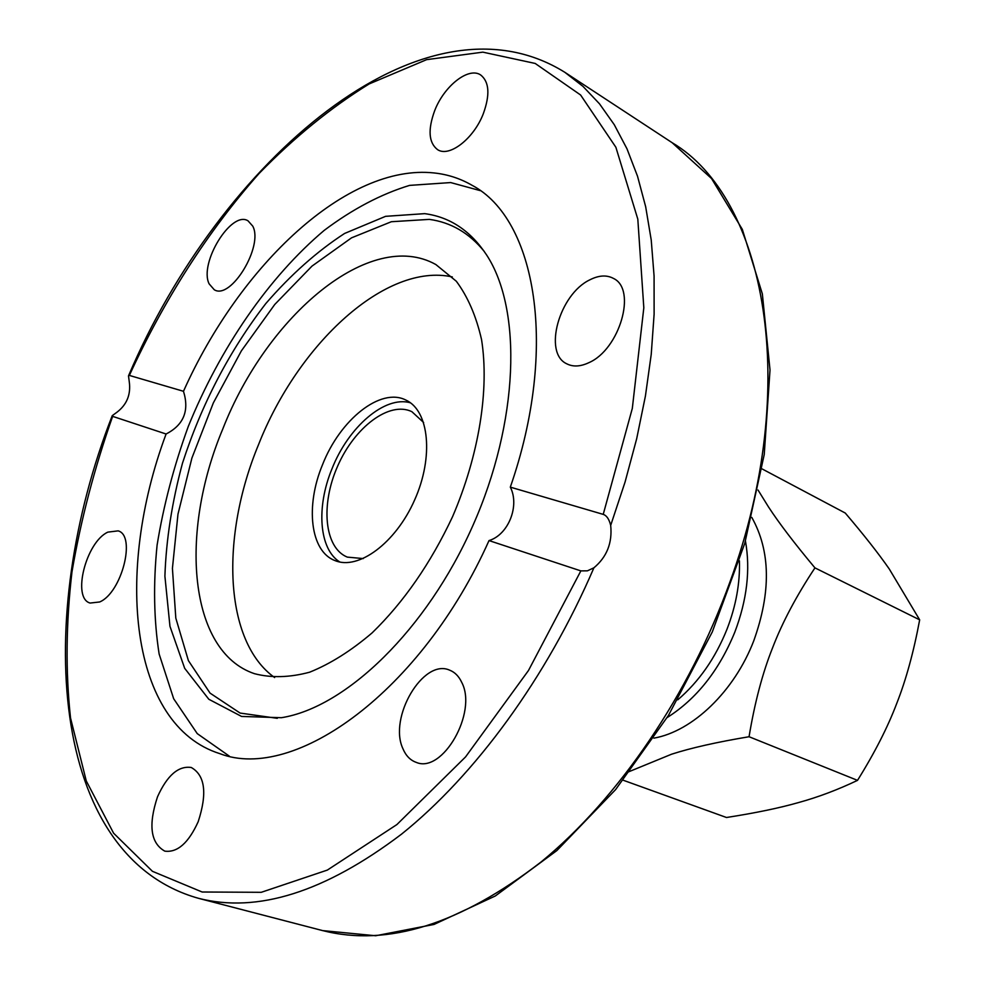 <?xml version="1.0" encoding="UTF-8"?>
<svg xmlns="http://www.w3.org/2000/svg" width="985" height="985" viewBox="0 0 985 985"><rect width="100%" height="100%" fill="white"/><g stroke="black" fill="none" stroke-linecap="round" stroke-linejoin="round"><path stroke-width="1.48" d="M222.77 429.041C267.12 315.237 370.446 227.83 435.875 264.559L456.314 281.242C467.776 296.645 476.198 316.099 481.554 339.616C489.459 389.457 479.116 454.848 452.534 516.756C430.617 563.371 403.801 602.094 372.096 632.899C351.091 650.802 330.295 663.89 309.672 672.189C289.639 677.569 271.22 678.062 254.401 673.666C188.775 651.553 178.95 533.414 222.77 429.041M452.324 276.933C386.009 262.318 298.307 343.482 258.501 444.703C220.197 537.108 223.927 641.37 274.618 677.557M322.452 464.895C305.264 506.191 310.312 551.28 334.814 560.514C358.244 570.623 395.699 543.08 414.636 499.961C433.892 456.991 429.189 410.72 405.98 400.119C380.727 386.957 339.985 419.647 322.452 464.895M339.85 562.029C319.078 549.248 316.074 507.3 331.883 469.057C348.271 427.034 384.938 395.268 410.474 402.828M183.481 391.291C189.502 410.745 183.702 424.978 166.083 434.003L112.635 416.36L112.253 415.645L116.772 412.37C126.831 404.749 131.005 394.554 129.269 381.786L128.493 375.901L129.367 375.42L183.481 391.291C239.872 265.088 347.102 163.448 434.114 172.954C447.658 174.382 460.303 178.494 472.049 185.291C536.123 218.965 558.778 347.877 510.316 487.132L603.226 514.379C606.674 515.512 609.149 519.181 610.688 525.387C612.461 542.846 606.871 556.981 593.906 567.803L587.417 570.832L580.854 570.894L489.016 540.58C508.408 534.769 519.92 505.798 510.316 487.132M229.32 756.135L197.246 733.616L173.68 698.759L159.139 654.04C153.857 620.242 153.18 583.945 157.095 545.136C163.498 505.662 173.889 466.114 188.27 426.493C219.987 348.222 268.56 277.277 324.25 230.342C352.556 209.091 380.998 194.107 409.588 185.389L450.687 182.57L480.163 190.61M489.016 540.58C421.629 691.248 294.577 782.349 219.926 753.685C129.885 725.428 114.42 572.507 166.083 434.003M402.976 748.822C388.139 717.733 423.304 658.054 449.652 670.169C454.848 672.189 458.875 676.264 461.743 682.408C477.737 712.438 442.462 773.964 416.187 762.353C410.326 760.272 405.918 755.766 402.976 748.822M107.857 532.122L118.126 530.866C136.361 535.581 121.684 592.859 99.657 601.97L90.127 603.054C71.72 598.264 85.99 542.009 107.857 532.122M157.526 796.754C167.204 775.367 178.457 765.616 191.262 767.487C205.102 775.33 207.404 793.405 198.194 821.699C188.529 842.975 177.399 852.801 164.803 851.138C150.582 843.172 148.156 825.048 157.526 796.754M209.103 283.828C198.835 263.167 231.315 210.199 247.998 220.8L252.739 226.107C263.771 246.139 230.81 300.339 214.262 289.75L209.103 283.828M434.717 110.566C444.198 85.88 468.712 66.574 480.705 74.995C489.299 81.853 490.161 94.794 483.278 113.817C473.687 138.786 449.258 157.6 437.574 149.646C428.66 142.751 427.712 129.725 434.717 110.566M589.855 279.826C598.88 275.234 606.785 274.79 613.556 278.472C637.036 289.455 619.688 349.416 588.919 362.652C580.473 366.642 573.098 367.036 566.794 363.822C542.87 353.073 559.258 294.244 589.855 279.826M424.695 213.647C449.96 216.995 470.608 230.785 486.627 255.004C522.419 309.659 519.021 421.765 472.8 525.744C426.751 629.797 345.932 707.55 281.39 717.708L241.571 716.44L208.82 699.264L184.688 668.335L169.962 626.337L164.901 576.188C166.157 539.731 172.018 502.067 182.484 463.196C201.666 403.998 229.456 350.758 265.864 303.491C290.834 274.68 317.071 251.335 344.59 233.457L385.591 216.331L424.695 213.647M277.29 718.324L240.106 713.066L210.051 693.12L188.394 660.615L175.81 618.112L172.424 568.37L177.977 514.145L191.89 458.111L213.363 402.853L241.387 350.845L274.741 304.488L312.011 266.098L351.534 237.841L391.365 221.724L429.337 219.384C450.958 222.314 469.291 233.039 484.337 251.557M363.28 558.581L347.311 557.116C324.274 547.82 320.396 504.542 337.769 465.843C354.785 426.985 389.481 400.821 411.841 411.656L423.636 422.516M623.197 780.231L726.499 817.501C755.261 813.031 779.295 808.045 798.601 802.541C818.092 797.185 837.73 789.785 857.516 780.366L749.056 736.731C754.707 702.637 762.538 673.014 772.56 647.859C782.262 622.545 796.397 595.888 814.952 567.877L919.67 619.848L889.295 569.034C878.349 553.274 863.66 534.609 845.253 513.037L761.984 468.86M814.952 567.877C794.464 543.351 778.975 523.035 768.485 506.918L758.019 490.025M857.516 780.366C874.643 752.885 887.694 727.287 896.695 703.561C906.003 679.958 913.661 652.058 919.67 619.848M626.62 772.646L671.561 754.214C690.928 747.96 716.76 742.136 749.056 736.731M751.801 517.42C770.566 550.923 771.218 592.034 753.771 640.767C734.404 691.371 692.443 731.436 653.892 738.134M580.854 570.894L528.465 670.526L465.56 756.911L396.906 824.556L327.34 870.087L261.259 892.312L202.134 892.004L152.429 871.306L113.595 833.187L86.286 780.982L70.526 717.979C65.515 671.77 65.995 623.062 71.979 571.829C80.856 519.981 94.4 468.158 112.635 416.36M112.155 415.879C33.515 617.029 48.905 856.261 198.465 898.308C257.307 913.464 324.976 892.102 401.474 834.196C475.127 775.195 546.663 677.766 593.906 567.803M322.637 930.603L375.691 935.75L434.003 924.447L495.295 895.981L556.845 850.584L615.613 789.588L668.409 715.504L712.278 631.964L744.771 543.363L764.237 454.504L770.011 370.003L762.353 293.912L742.321 229.382L711.552 178.556L672.127 142.69C765.185 197.64 801.999 385.221 730.082 581.569C689.525 694.56 618.42 798.539 541.221 861.863C460.426 924.225 387.561 947.139 322.637 930.603L198.465 898.308M610.688 525.387L625.069 482.022L636.679 438.731L645.421 396.019L651.233 354.366L654.114 314.215L654.077 275.997L651.233 240.057L645.667 206.727L637.529 176.253L627.002 148.846L614.258 124.676L599.508 103.831L582.972 86.372L564.848 72.311L672.127 142.69M129.367 375.42C163.83 300.216 208.007 231.044 259.153 173.409C294.343 137.309 331.009 107.488 369.166 83.934L426.616 59.654L482.835 52.143L535.187 63.446L580.608 95.003L615.871 147.245L637.812 219.138L643.821 307.788L632.321 408.381L603.226 514.379M739.415 560.822C740.117 583.132 735.98 605.935 727.004 629.206C715.381 658.128 698.968 681.669 677.754 699.83M667.128 717.585C696.543 698.931 719.087 670.489 734.773 632.247C746.999 600 750.558 569.589 745.448 541.036M128.616 375.605C219.433 161.799 422.7 -16.129 564.848 72.311"/></g></svg>
